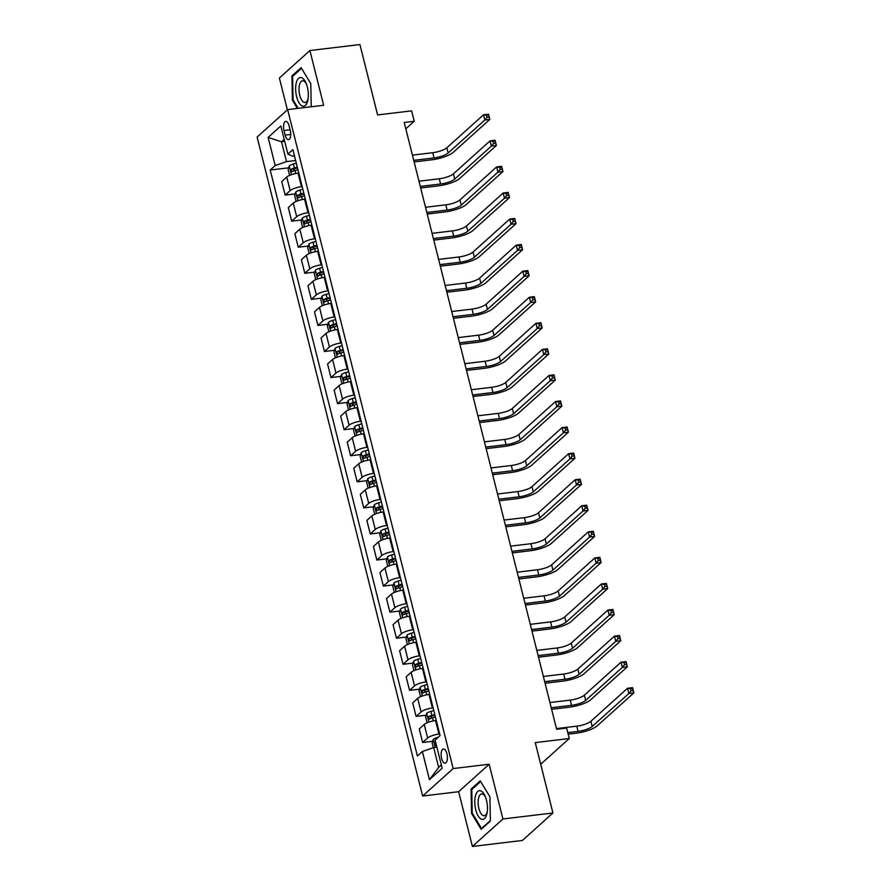 <?xml version="1.0" encoding="UTF-8"?>
<svg xmlns="http://www.w3.org/2000/svg" width="891" height="891" viewBox="0 0 891 891"><rect width="100%" height="100%" fill="white"/><g stroke="black" fill="none" stroke-linecap="round" stroke-linejoin="round"><path stroke-width="1.34" d="M446.914 753.73A7.128 3.029 -96.8 0 0 443.417 749.03A7.128 3.029 -96.8 0 0 441.624 758.486A7.128 3.029 -96.8 0 0 445.121 763.186A7.128 3.029 -96.8 0 0 446.914 753.73M472.397 846.45L522.416 840.458L552.932 812.982L502.925 818.985L489.17 764.244L453.163 768.554L422.635 796.031L458.653 791.709L472.397 846.45L502.925 818.985M453.163 768.554L287.648 109.604L257.12 137.069L422.635 796.031M287.648 109.604L323.656 105.283L309.901 50.542L279.384 78.018L287.37 109.838M309.901 50.542L359.919 44.55L377.595 114.928L411.609 110.852L414.226 121.276L404.224 122.479L556.641 729.306L566.654 728.103L569.271 738.528L535.257 742.604L552.932 812.982M283.995 130.52L285.153 135.109A6.905 2.94 -96.8 0 0 288.528 139.664A6.905 2.94 -96.8 0 0 290.266 130.509L289.118 125.921A6.905 2.94 -96.8 0 0 285.733 121.365A6.905 2.94 -96.8 0 0 283.995 130.52L290.087 129.796M284.207 139.397L281.523 141.803L286.501 161.616L275.196 165.548L270.207 170.036L417.389 756.013L422.379 751.514L433.683 747.582L438.662 767.396L441.346 764.979M275.196 165.548L268.124 137.392L280.832 125.965L287.904 154.11L292.604 156.125L294.464 155.903M422.379 751.514L429.451 779.67L442.159 768.231L435.086 740.087L440.076 735.587L292.894 149.621L287.904 154.11M540.692 764.244L569.271 738.528M405.817 128.839L414.226 121.276M284.708 141.424L281.523 141.803L268.124 137.392M295.634 160.525L286.501 161.616M298.775 173.032L298.04 173.121A8.91 2.317 165.9 0 0 286.746 177.053L281.745 181.541L285.153 195.096L295.166 193.893M302.183 186.587L301.448 186.676A8.91 2.317 165.9 0 0 290.143 190.607L285.153 195.096M305.323 199.105L304.588 199.183A8.91 2.317 165.9 0 0 293.284 203.115L288.294 207.614L291.702 221.168L301.715 219.966M308.72 212.659L307.996 212.737A8.91 2.317 165.9 0 0 296.692 216.669L291.702 221.168M311.872 225.167L311.137 225.256A8.91 2.317 165.9 0 0 299.833 229.187L294.843 233.676L298.251 247.23L308.264 246.027M315.269 238.721L314.545 238.81A8.91 2.317 165.9 0 0 303.241 242.742L298.251 247.23M318.41 251.229L317.686 251.318A8.91 2.317 165.9 0 0 306.381 255.249L301.392 259.738L304.8 273.292L314.801 272.1M321.818 264.783L321.094 264.872A8.91 2.317 165.9 0 0 309.79 268.804L304.8 273.292M324.959 277.301L324.235 277.391A8.91 2.317 165.9 0 0 312.93 281.311L307.941 285.811L311.349 299.365L321.35 298.162M328.367 290.856L327.632 290.945A8.91 2.317 165.9 0 0 316.338 294.865L311.349 299.365M331.508 303.363L330.784 303.452A8.91 2.317 165.9 0 0 319.479 307.384L314.49 311.872L317.887 325.427L327.899 324.224M334.916 316.918L334.181 317.007A8.91 2.317 165.9 0 0 322.887 320.938L317.887 325.427M338.057 329.436L337.333 329.514A8.91 2.317 165.9 0 0 326.028 333.446L321.038 337.945L324.435 351.5L334.448 350.297M341.465 342.99L340.73 343.068A8.91 2.317 165.9 0 0 329.425 347L324.435 351.5M344.605 355.498L343.87 355.587A8.91 2.317 165.9 0 0 332.577 359.519L327.576 364.007L330.984 377.561L340.997 376.358M348.013 369.052L347.278 369.141A8.91 2.317 165.9 0 0 335.974 373.073L330.984 377.561M351.154 381.56L350.419 381.649A8.91 2.317 165.9 0 0 339.115 385.58L334.125 390.069L337.533 403.623L347.546 402.431M354.551 395.114L353.827 395.203A8.91 2.317 165.9 0 0 342.523 399.135L337.533 403.623M357.703 407.632L356.968 407.722A8.91 2.317 165.9 0 0 345.663 411.642L340.674 416.142L344.082 429.696L354.095 428.493M361.1 421.187L360.376 421.276A8.91 2.317 165.9 0 0 349.072 425.196L344.082 429.696M364.252 433.694L363.517 433.783A8.91 2.317 165.9 0 0 352.212 437.715L347.223 442.203L350.631 455.758L360.632 454.555M367.649 447.249L366.925 447.338A8.91 2.317 165.9 0 0 355.62 451.269L350.631 455.758M370.79 459.767L370.066 459.856A8.91 2.317 165.9 0 0 358.761 463.777L353.772 468.276L357.18 481.831L367.181 480.628M374.198 473.321L373.474 473.411A8.91 2.317 165.9 0 0 362.169 477.331L357.18 481.831M377.339 485.829L376.615 485.918A8.91 2.317 165.9 0 0 365.31 489.85L360.32 494.338L363.728 507.892L373.73 506.689M380.747 499.383L380.012 499.472A8.91 2.317 165.9 0 0 368.718 503.404L363.728 507.892M383.887 511.891L383.163 511.98A8.91 2.317 165.9 0 0 371.859 515.911L366.869 520.4L370.266 533.954L380.279 532.762M387.295 525.445L386.56 525.534A8.91 2.317 165.9 0 0 375.267 529.466L370.266 533.954M390.436 537.964L389.701 538.053A8.91 2.317 165.9 0 0 378.408 541.984L373.418 546.473L376.815 560.027L386.828 558.824M393.844 551.518L393.109 551.607A8.91 2.317 165.9 0 0 381.805 555.538L376.815 560.027M396.985 564.025L396.25 564.114A8.91 2.317 165.9 0 0 384.957 568.046L379.956 572.534L383.364 586.089L393.377 584.886M400.393 577.58L399.658 577.669A8.91 2.317 165.9 0 0 388.353 581.6L383.364 586.089M403.534 590.098L402.799 590.187A8.91 2.317 165.9 0 0 391.494 594.108L386.505 598.607L389.913 612.162L399.925 610.959M406.931 603.653L406.207 603.742A8.91 2.317 165.9 0 0 394.902 607.662L389.913 612.162M410.083 616.16L409.348 616.249A8.91 2.317 165.9 0 0 398.043 620.181L393.054 624.669L396.462 638.223L406.474 637.02M413.48 629.714L412.756 629.803A8.91 2.317 165.9 0 0 401.451 633.735L396.462 638.223M416.62 642.233L415.897 642.311A8.91 2.317 165.9 0 0 404.592 646.242L399.602 650.731L403.01 664.285L413.012 663.093M420.029 655.787L419.305 655.865A8.91 2.317 165.9 0 0 408 659.797L403.01 664.285M423.169 668.295L422.445 668.384A8.91 2.317 165.9 0 0 411.141 672.315L406.151 676.804L409.559 690.358L419.561 689.155M426.577 681.849L425.853 681.938A8.91 2.317 165.9 0 0 414.549 685.87L409.559 690.358M429.718 694.356L428.994 694.445A8.91 2.317 165.9 0 0 417.69 698.377L412.7 702.865L416.097 716.42L426.11 715.228M433.126 707.911L432.391 708A8.91 2.317 165.9 0 0 421.098 711.931L416.097 716.42M436.267 720.429L435.543 720.518A8.91 2.317 165.9 0 0 424.239 724.439L419.249 728.938L422.646 742.493L432.658 741.29M439.675 733.984L438.94 734.073A8.91 2.317 165.9 0 0 427.635 737.993L422.646 742.493M436.88 747.204L433.683 747.582M270.207 170.036L288.617 167.831M429.451 779.67L438.662 767.396M311.215 106.775L310.77 83.643L301.125 67.649L291.936 75.924L292.393 100.182L297.371 108.435M489.17 764.244L458.653 791.709M490.373 821.068L489.916 796.81L480.26 780.828L471.072 789.103L471.528 813.36L481.173 829.343L490.373 821.068M293.206 100.082L292.393 100.182M293.317 75.757L291.936 75.924M472.341 813.26L471.528 813.36M472.453 788.936L471.072 789.103M289.586 175.382L288.094 169.479L289.23 165.904A5.903 1.537 -14.1 0 1 293.406 164.011L296.302 163.187M413.736 160.358L434.04 157.919A11.137 2.896 165.9 0 0 448.162 153.007L484.838 120.007L483.523 114.794L488.524 114.193L489.838 119.405L453.163 152.406A16.695 4.332 -14.1 0 1 431.979 159.779L414.126 161.917M297.293 167.14L294.398 167.976A5.903 1.537 165.9 0 0 291.09 169.279L291.713 171.785A5.903 1.537 -14.1 0 1 295.032 170.471L297.917 169.646M293.395 171.016L293.963 168.934A3.007 0.78 -14.1 0 1 294.932 168.611L297.483 167.876M412.422 155.134L432.725 152.706A11.137 2.896 165.9 0 0 446.859 147.795L483.523 114.794L486.497 115.217L487.021 117.3L489.014 117.055L488.491 114.972L486.497 115.217M489.014 117.055L489.838 119.405L484.838 120.007L487.021 117.3M488.491 114.972L488.524 114.193M296.135 201.455L294.643 195.541L295.767 191.966A5.903 1.537 -14.1 0 1 299.955 190.073L302.84 189.248M420.285 186.419L440.588 183.98A11.137 2.896 165.9 0 0 454.711 179.069L491.387 146.068L490.072 140.856L495.073 140.255L496.387 145.478L459.711 178.478A16.695 4.332 -14.1 0 1 438.528 185.84L420.675 187.979M303.842 193.213L300.946 194.038A5.903 1.537 165.9 0 0 297.627 195.341L298.262 197.847A5.903 1.537 -14.1 0 1 301.57 196.543L304.466 195.708M299.944 197.078L300.512 194.995A3.007 0.78 -14.1 0 1 301.481 194.672L304.02 193.948M418.97 181.207L439.274 178.768A11.137 2.896 165.9 0 0 453.408 173.856L490.072 140.856L493.035 141.279L493.569 143.362L495.563 143.128L495.04 141.034L493.035 141.279M495.563 143.128L496.387 145.478L491.387 146.068L493.569 143.362M495.04 141.034L495.073 140.255M302.673 227.517L301.191 221.603L302.316 218.039A5.903 1.537 -14.1 0 1 306.504 216.145L309.389 215.31M426.834 212.481L447.137 210.053A11.137 2.896 165.9 0 0 461.26 205.142L497.935 172.141L496.621 166.929L501.622 166.327L502.936 171.54L466.26 204.54A16.695 4.332 -14.1 0 1 445.066 211.913L427.223 214.052M310.391 219.275L307.495 220.099A5.903 1.537 165.9 0 0 304.176 221.414L304.811 223.919A5.903 1.537 -14.1 0 1 308.119 222.605L311.015 221.781M306.493 223.14L307.061 221.068A3.007 0.78 -14.1 0 1 308.019 220.734L310.569 220.01M425.519 207.269L445.823 204.841A11.137 2.896 165.9 0 0 459.956 199.929L496.621 166.929L499.584 167.341L500.107 169.435L502.112 169.19L501.588 167.107L499.584 167.341M502.112 169.19L502.936 171.54L497.935 172.141L500.107 169.435M501.588 167.107L501.622 166.327M309.222 253.579L307.74 247.676L308.865 244.101A5.903 1.537 -14.1 0 1 313.042 242.207L315.937 241.383M433.382 238.554L453.675 236.115A11.137 2.896 165.9 0 0 467.808 231.203L504.484 198.203L503.17 192.991L508.171 192.389L509.485 197.602L472.809 230.602A16.695 4.332 -14.1 0 1 451.614 237.975L433.772 240.113M316.94 245.348L314.044 246.172A5.903 1.537 165.9 0 0 310.725 247.475L311.36 249.981A5.903 1.537 -14.1 0 1 314.668 248.667L317.564 247.843M313.042 249.213L313.61 247.13A3.007 0.78 -14.1 0 1 314.568 246.807L317.118 246.072M432.068 233.342L452.372 230.903A11.137 2.896 165.9 0 0 466.494 225.991L503.17 192.991L506.133 193.414L506.656 195.497L508.661 195.252L508.137 193.169L506.133 193.414M508.661 195.252L509.485 197.602L504.484 198.203L506.656 195.497M508.137 193.169L508.171 192.389M315.77 279.651L314.289 273.737L315.414 270.173A5.903 1.537 -14.1 0 1 319.591 268.269L322.486 267.445M439.92 264.616L460.224 262.188A11.137 2.896 165.9 0 0 474.357 257.276L511.022 224.276L509.719 219.063L514.72 218.462L516.023 223.674L479.358 256.675A16.695 4.332 -14.1 0 1 458.163 264.037L440.321 266.175M323.478 271.41L320.593 272.234A5.903 1.537 165.9 0 0 317.274 273.548L317.909 276.043A5.903 1.537 -14.1 0 1 321.217 274.74L324.112 273.916M319.591 275.274L320.159 273.203A3.007 0.78 -14.1 0 1 321.116 272.869L323.667 272.145M438.617 259.404L458.921 256.976A11.137 2.896 165.9 0 0 473.043 252.064L509.719 219.063L512.681 219.476L513.205 221.558L515.21 221.324L514.686 219.242L512.681 219.476M515.21 221.324L516.023 223.674L511.022 224.276L513.205 221.558M514.686 219.242L514.72 218.462M307.618 101.184A14.468 6.159 -96.8 0 0 307.963 99.603A14.468 6.159 -96.8 0 0 305.958 82.93A14.468 6.159 -96.8 0 0 296.358 82.54A14.468 6.159 -96.8 0 0 299.042 102.821A14.468 6.159 -96.8 0 0 307.618 101.184M306.404 84.01A10.959 4.667 -96.8 0 0 302.506 80.769A10.959 4.667 -96.8 0 0 299.543 84.578A10.959 4.667 -96.8 0 0 300.078 96.462A10.959 4.667 -96.8 0 0 305.112 102.521A10.959 4.667 -96.8 0 0 308.063 98.701A10.959 4.667 -96.8 0 0 308.13 98.444M298.184 108.334L293.072 99.881L292.627 76.37L301.537 68.362L310.781 83.654M475.761 809.863A14.468 6.159 -96.8 0 0 481.819 819.33A14.468 6.159 -96.8 0 0 487.099 812.781A14.468 6.159 -96.8 0 0 486.486 800.207A14.468 6.159 -96.8 0 0 485.094 796.097A14.468 6.159 -96.8 0 0 476.885 792.455A14.468 6.159 -96.8 0 0 475.761 809.863M485.539 797.178A10.959 4.667 -96.8 0 0 481.641 793.937A10.959 4.667 -96.8 0 0 478.879 808.471A10.959 4.667 -96.8 0 0 484.247 815.699A10.959 4.667 -96.8 0 0 487.266 811.623M490.362 820.622L481.563 828.541L472.208 813.049L471.773 789.549L480.672 781.53L489.916 796.832M482.142 828.474L481.563 828.541M322.319 305.713L320.838 299.81L321.963 296.235A5.903 1.537 -14.1 0 1 326.139 294.342L329.035 293.518M446.469 290.689L466.773 288.25A11.137 2.896 165.9 0 0 480.906 283.338L517.571 250.338L516.268 245.125L521.268 244.524L522.572 249.736L485.907 282.737A16.695 4.332 -14.1 0 1 464.712 290.11L446.87 292.248M330.026 297.471L327.142 298.307A5.903 1.537 165.9 0 0 323.823 299.61L324.447 302.116A5.903 1.537 -14.1 0 1 327.765 300.802L330.661 299.977M326.139 301.347L326.696 299.265A3.007 0.78 -14.1 0 1 327.665 298.942L330.216 298.207M445.166 285.476L465.47 283.037A11.137 2.896 165.9 0 0 479.592 278.126L516.268 245.125L519.23 245.548L519.754 247.631L521.758 247.386L521.235 245.303L519.23 245.548M521.758 247.386L522.572 249.736L517.571 250.338L519.754 247.631M521.235 245.303L521.268 244.524M328.868 331.786L327.387 325.872L328.512 322.297A5.903 1.537 -14.1 0 1 332.688 320.404L335.584 319.579M453.018 316.75L473.321 314.323A11.137 2.896 165.9 0 0 487.455 309.411L524.12 276.399L522.817 271.187L527.817 270.597L529.12 275.809L492.456 308.809A16.695 4.332 -14.1 0 1 471.261 316.171L453.408 318.31M336.575 323.544L333.68 324.369A5.903 1.537 165.9 0 0 330.372 325.672L330.995 328.178A5.903 1.537 -14.1 0 1 334.314 326.874L337.21 326.039M332.688 327.409L333.245 325.338A3.007 0.78 -14.1 0 1 334.214 325.003L336.765 324.279M451.715 311.538L472.018 309.099A11.137 2.896 165.9 0 0 486.141 304.187L522.817 271.187L525.779 271.61L526.303 273.693L528.296 273.459L527.773 271.365L525.779 271.61M528.296 273.459L529.12 275.809L524.12 276.399L526.303 273.693M527.773 271.365L527.817 270.597M335.417 357.848L333.925 351.934L335.061 348.37A5.903 1.537 -14.1 0 1 339.237 346.476L342.133 345.641M459.567 342.812L479.87 340.384A11.137 2.896 165.9 0 0 493.993 335.473L530.668 302.472L529.354 297.26L534.355 296.658L535.669 301.871L499.005 334.871A16.695 4.332 -14.1 0 1 477.81 342.244L459.956 344.383M343.124 349.606L340.228 350.43A5.903 1.537 165.9 0 0 336.921 351.745L337.544 354.25A5.903 1.537 -14.1 0 1 340.863 352.936L343.748 352.112M339.226 353.471L339.794 351.399A3.007 0.78 -14.1 0 1 340.763 351.076L343.313 350.341M458.264 337.6L478.556 335.172A11.137 2.896 165.9 0 0 492.69 330.26L529.354 297.26L532.328 297.672L532.851 299.766L534.845 299.521L534.322 297.438L532.328 297.672M534.845 299.521L535.669 301.871L530.668 302.472L532.851 299.766M534.322 297.438L534.355 296.658M341.966 383.91L340.473 378.007L341.609 374.432A5.903 1.537 -14.1 0 1 345.786 372.538L348.682 371.714M466.116 368.885L486.419 366.446A11.137 2.896 165.9 0 0 500.542 361.534L537.217 328.534L535.903 323.322L540.904 322.72L542.218 327.933L505.542 360.944A16.695 4.332 -14.1 0 1 484.359 368.306L466.505 370.444M349.673 375.679L346.777 376.503A5.903 1.537 165.9 0 0 343.469 377.806L344.093 380.312A5.903 1.537 -14.1 0 1 347.412 379.009L350.297 378.174M345.775 379.544L346.343 377.461A3.007 0.78 -14.1 0 1 347.312 377.138L349.851 376.414M464.801 363.673L485.105 361.234A11.137 2.896 165.9 0 0 499.238 356.322L535.903 323.322L538.877 323.745L539.4 325.828L541.394 325.583L540.87 323.5L538.877 323.745M541.394 325.583L542.218 327.933L537.217 328.534L539.4 325.828M540.87 323.5L540.904 322.72M348.515 409.983L347.022 404.069L348.147 400.505A5.903 1.537 -14.1 0 1 352.335 398.6L355.219 397.776M472.664 394.947L492.968 392.519A11.137 2.896 165.9 0 0 507.09 387.607L543.766 354.607L542.452 349.395L547.453 348.793L548.767 354.005L512.091 387.006A16.695 4.332 -14.1 0 1 490.908 394.368L473.054 396.506M356.222 401.741L353.326 402.565A5.903 1.537 165.9 0 0 350.007 403.879L350.642 406.374A5.903 1.537 -14.1 0 1 353.95 405.071L356.845 404.247M352.324 405.605L352.892 403.534A3.007 0.78 -14.1 0 1 353.861 403.2L356.4 402.476M471.35 389.735L491.654 387.307A11.137 2.896 165.9 0 0 505.787 382.395L542.452 349.395L545.415 349.807L545.938 351.889L547.943 351.655L547.419 349.573L545.415 349.807M547.943 351.655L548.767 354.005L543.766 354.607L545.938 351.889M547.419 349.573L547.453 348.793M355.052 436.044L353.571 430.141L354.696 426.566A5.903 1.537 -14.1 0 1 358.884 424.673L361.768 423.849M479.213 421.02L499.517 418.581A11.137 2.896 165.9 0 0 513.639 413.669L550.315 380.669L549.001 375.456L554.002 374.855L555.316 380.067L518.64 413.068A16.695 4.332 -14.1 0 1 497.445 420.441L479.603 422.579M362.771 427.803L359.875 428.638A5.903 1.537 165.9 0 0 356.556 429.941L357.191 432.447A5.903 1.537 -14.1 0 1 360.499 431.133L363.394 430.308M358.873 431.678L359.441 429.596A3.007 0.78 -14.1 0 1 360.398 429.273L362.949 428.538M477.899 415.807L498.203 413.368A11.137 2.896 165.9 0 0 512.325 408.457L549.001 375.456L551.963 375.879L552.487 377.962L554.492 377.717L553.968 375.634L551.963 375.879M554.492 377.717L555.316 380.067L550.315 380.669L552.487 377.962M553.968 375.634L554.002 374.855M361.601 462.117L360.12 456.203L361.245 452.628A5.903 1.537 -14.1 0 1 365.421 450.735L368.317 449.91M485.762 447.082L506.055 444.654A11.137 2.896 165.9 0 0 520.188 439.742L556.853 406.73L555.55 401.518L560.55 400.928L561.865 406.14L525.189 439.14A16.695 4.332 -14.1 0 1 503.994 446.502L486.152 448.641M369.32 453.875L366.424 454.7A5.903 1.537 165.9 0 0 363.105 456.014L363.74 458.509A5.903 1.537 -14.1 0 1 367.047 457.206L369.943 456.37M365.421 457.74L365.989 455.669A3.007 0.78 -14.1 0 1 366.947 455.334L369.498 454.61M484.448 441.869L504.752 439.43A11.137 2.896 165.9 0 0 518.874 434.518L555.55 401.518L558.512 401.941L559.036 404.024L561.04 403.79L560.517 401.696L558.512 401.941M561.04 403.79L561.865 406.14L556.853 406.73L559.036 404.024M560.517 401.696L560.55 400.928M368.15 488.179L366.669 482.265L367.794 478.701A5.903 1.537 -14.1 0 1 371.97 476.808L374.866 475.972M492.3 473.143L512.603 470.715A11.137 2.896 165.9 0 0 526.737 465.804L563.402 432.803L562.098 427.591L567.099 426.989L568.402 432.202L531.738 465.202A16.695 4.332 -14.1 0 1 510.543 472.575L492.701 474.714M375.857 479.937L372.973 480.761A5.903 1.537 165.9 0 0 369.654 482.076L370.277 484.581A5.903 1.537 -14.1 0 1 373.596 483.267L376.492 482.443M371.97 483.813L372.538 481.73A3.007 0.78 -14.1 0 1 373.496 481.407L376.047 480.672M490.997 467.931L511.3 465.503A11.137 2.896 165.9 0 0 525.423 460.591L562.098 427.591L565.061 428.003L565.585 430.097L567.589 429.852L567.066 427.769L565.061 428.003M567.589 429.852L568.402 432.202L563.402 432.803L565.585 430.097M567.066 427.769L567.099 426.989M374.699 514.241L373.218 508.338L374.343 504.763A5.903 1.537 -14.1 0 1 378.519 502.869L381.415 502.045M498.849 499.216L519.152 496.777A11.137 2.896 165.9 0 0 533.286 491.865L569.95 458.865L568.647 453.653L573.648 453.051L574.951 458.264L538.287 491.275A16.695 4.332 -14.1 0 1 517.092 498.637L499.25 500.775M382.406 506.01L379.51 506.834A5.903 1.537 165.9 0 0 376.202 508.137L376.826 510.643A5.903 1.537 -14.1 0 1 380.145 509.34L383.041 508.505M378.519 509.875L379.076 507.792A3.007 0.78 -14.1 0 1 380.045 507.469L382.595 506.745M497.546 494.004L517.849 491.565A11.137 2.896 165.9 0 0 531.972 486.653L568.647 453.653L571.61 454.076L572.133 456.159L574.138 455.914L573.615 453.831L571.61 454.076M574.138 455.914L574.951 458.264L569.95 458.865L572.133 456.159M573.615 453.831L573.648 453.051M381.248 540.314L379.766 534.4L380.891 530.836A5.903 1.537 -14.1 0 1 385.068 528.942L387.964 528.107M505.397 525.278L525.701 522.85A11.137 2.896 165.9 0 0 539.835 517.938L576.499 484.938L575.185 479.726L580.197 479.124L581.5 484.336L544.835 517.337A16.695 4.332 -14.1 0 1 523.641 524.699L505.787 526.848M388.955 532.072L386.059 532.896A5.903 1.537 165.9 0 0 382.751 534.21L383.375 536.705A5.903 1.537 -14.1 0 1 386.694 535.402L389.59 534.578M385.068 535.937L385.625 533.865A3.007 0.78 -14.1 0 1 386.594 533.531L389.144 532.807M504.094 520.066L524.387 517.638A11.137 2.896 165.9 0 0 538.52 512.726L575.185 479.726L578.159 480.138L578.682 482.22L580.676 481.986L580.152 479.904L578.159 480.138M580.676 481.986L581.5 484.336L576.499 484.938L578.682 482.22M580.152 479.904L580.197 479.124M387.797 566.375L386.304 560.472L387.44 556.897A5.903 1.537 -14.1 0 1 391.617 555.004L394.513 554.18M511.946 551.351L532.25 548.912A11.137 2.896 165.9 0 0 546.372 544L583.048 511L581.734 505.787L586.735 505.186L588.049 510.398L551.373 543.399A16.695 4.332 -14.1 0 1 530.19 550.772L512.336 552.91M395.504 558.134L392.608 558.969A5.903 1.537 165.9 0 0 389.3 560.272L389.924 562.778A5.903 1.537 -14.1 0 1 393.243 561.464L396.127 560.639M391.606 562.009L392.174 559.927A3.007 0.78 -14.1 0 1 393.143 559.604L395.693 558.869M510.632 546.138L530.936 543.699A11.137 2.896 165.9 0 0 545.069 538.788L581.734 505.787L584.708 506.211L585.231 508.293L587.225 508.048L586.701 505.965L584.708 506.211M587.225 508.048L588.049 510.398L583.048 511L585.231 508.293M586.701 505.965L586.735 505.186M394.345 592.448L392.853 586.534L393.989 582.959A5.903 1.537 -14.1 0 1 398.166 581.066L401.061 580.241M518.495 577.413L538.799 574.985A11.137 2.896 165.9 0 0 552.921 570.073L589.597 537.061L588.283 531.849L593.283 531.259L594.598 536.471L557.922 569.472A16.695 4.332 -14.1 0 1 536.738 576.833L518.885 578.972M402.053 584.206L399.157 585.031A5.903 1.537 165.9 0 0 395.849 586.345L396.473 588.84A5.903 1.537 -14.1 0 1 399.792 587.537L402.676 586.701M398.154 588.071L398.723 586A3.007 0.78 -14.1 0 1 399.691 585.665L402.231 584.942M517.181 572.2L537.485 569.761A11.137 2.896 165.9 0 0 551.618 564.861L588.283 531.849L591.256 532.272L591.78 534.355L593.774 534.121L593.25 532.027L591.256 532.272M593.774 534.121L594.598 536.471L589.597 537.061L591.78 534.355M593.25 532.027L593.283 531.259M400.883 618.51L399.402 612.596L400.527 609.032A5.903 1.537 -14.1 0 1 404.714 607.139L407.599 606.303M525.044 603.474L545.348 601.046A11.137 2.896 165.9 0 0 559.47 596.135L596.146 563.134L594.832 557.922L599.832 557.321L601.147 562.533L564.471 595.533A16.695 4.332 -14.1 0 1 543.276 602.906L525.434 605.045M408.601 610.268L405.706 611.092A5.903 1.537 165.9 0 0 402.387 612.407L403.022 614.913A5.903 1.537 -14.1 0 1 406.329 613.598L409.225 612.774M404.703 614.144L405.271 612.061A3.007 0.78 -14.1 0 1 406.24 611.738L408.78 611.003M523.73 598.262L544.033 595.834A11.137 2.896 165.9 0 0 558.167 590.922L594.832 557.922L597.794 558.334L598.318 560.428L600.322 560.183L599.799 558.1L597.794 558.334M600.322 560.183L601.147 562.533L596.146 563.134L598.318 560.428M599.799 558.1L599.832 557.321M407.432 644.583L405.951 638.669L407.076 635.094A5.903 1.537 -14.1 0 1 411.252 633.2L414.148 632.376M531.593 629.547L551.897 627.108A11.137 2.896 165.9 0 0 566.019 622.196L602.695 589.196L601.38 583.984L606.381 583.382L607.695 588.595L571.02 621.606A16.695 4.332 -14.1 0 1 549.825 628.968L531.983 631.106M415.15 636.341L412.255 637.165A5.903 1.537 165.9 0 0 408.936 638.468L409.57 640.974A5.903 1.537 -14.1 0 1 412.878 639.671L415.774 638.836M411.252 640.206L411.82 638.123A3.007 0.78 -14.1 0 1 412.778 637.8L415.329 637.076M530.279 624.335L550.582 621.896A11.137 2.896 165.9 0 0 564.705 616.984L601.38 583.984L604.343 584.407L604.866 586.49L606.871 586.256L606.348 584.162L604.343 584.407M606.871 586.256L607.695 588.595L602.695 589.196L604.866 586.49M606.348 584.162L606.381 583.382M413.981 670.645L412.5 664.731L413.624 661.167A5.903 1.537 -14.1 0 1 417.801 659.273L420.697 658.438M538.142 655.609L558.434 653.181A11.137 2.896 165.9 0 0 572.568 648.269L609.232 615.269L607.929 610.057L612.93 609.455L614.233 614.667L577.568 647.668A16.695 4.332 -14.1 0 1 556.374 655.03L538.532 657.179M421.688 662.403L418.803 663.227A5.903 1.537 165.9 0 0 415.484 664.541L416.119 667.036A5.903 1.537 -14.1 0 1 419.427 665.733L422.323 664.909M417.801 666.268L418.369 664.196A3.007 0.78 -14.1 0 1 419.327 663.862L421.877 663.138M536.827 650.397L557.131 647.969A11.137 2.896 165.9 0 0 571.254 643.057L607.929 610.057L610.892 610.469L611.415 612.551L613.42 612.317L612.897 610.235L610.892 610.469M613.42 612.317L614.233 614.667L609.232 615.269L611.415 612.551M612.897 610.235L612.93 609.455M420.53 696.706L419.048 690.803L420.173 687.228A5.903 1.537 -14.1 0 1 424.35 685.335L427.246 684.511M544.679 681.682L564.983 679.243A11.137 2.896 165.9 0 0 579.117 674.331L615.781 641.331L614.478 636.118L619.479 635.517L620.782 640.729L584.117 673.73A16.695 4.332 -14.1 0 1 562.923 681.103L545.08 683.241M428.237 688.465L425.352 689.3A5.903 1.537 165.9 0 0 422.033 690.603L422.657 693.109A5.903 1.537 -14.1 0 1 425.976 691.795L428.872 690.971M424.35 692.34L424.907 690.258A3.007 0.78 -14.1 0 1 425.876 689.935L428.426 689.2M543.376 676.469L563.68 674.03A11.137 2.896 165.9 0 0 577.802 669.119L614.478 636.118L617.441 636.542L617.964 638.624L619.969 638.379L619.445 636.297L617.441 636.542M619.969 638.379L620.782 640.729L615.781 641.331L617.964 638.624M619.445 636.297L619.479 635.517M427.079 722.779L425.597 716.865L426.722 713.301A5.903 1.537 -14.1 0 1 430.899 711.397L433.794 710.572M551.228 707.744L571.532 705.316A11.137 2.896 165.9 0 0 585.665 700.404L622.33 667.404L621.027 662.18L626.028 661.59L627.331 666.802L590.666 699.803A16.695 4.332 -14.1 0 1 569.472 707.164L551.618 709.303M434.786 714.537L431.89 715.362A5.903 1.537 165.9 0 0 428.582 716.676L429.206 719.171A5.903 1.537 -14.1 0 1 432.525 717.868L435.421 717.043M430.899 718.402L431.456 716.331A3.007 0.78 -14.1 0 1 432.425 715.996L434.975 715.273M549.925 702.531L570.229 700.103A11.137 2.896 165.9 0 0 584.351 695.192L621.027 662.18L623.99 662.603L624.513 664.686L626.518 664.452L625.983 662.369L623.99 662.603M626.518 664.452L627.331 666.802L622.33 667.404L624.513 664.686M625.983 662.369L626.028 661.59M433.338 747.705L432.146 742.927L433.271 739.363A5.903 1.537 -14.1 0 1 437.448 737.47L438.249 737.236M567.779 732.614L578.081 731.377A11.137 2.896 165.9 0 0 592.214 726.466L628.879 693.465L627.565 688.253L632.577 687.652L633.88 692.864L597.215 725.864A16.695 4.332 -14.1 0 1 576.02 733.237L568.168 734.173M435.677 742.448A5.903 1.537 165.9 0 0 435.131 742.738L435.755 745.244A5.903 1.537 -14.1 0 1 436.312 744.954M556.474 728.593L576.767 726.165A11.137 2.896 165.9 0 0 590.9 721.253L627.565 688.253L630.538 688.665L631.062 690.759L633.055 690.514L632.532 688.431L630.538 688.665M633.055 690.514L633.88 692.864L628.879 693.465L631.062 690.759M632.532 688.431L632.577 687.652M301.448 186.676L298.04 173.121M307.996 212.737L304.588 199.183M314.545 238.81L311.137 225.256M321.094 264.872L317.686 251.318M327.632 290.945L324.235 277.391M334.181 317.007L330.784 303.452M340.73 343.068L337.333 329.514M347.278 369.141L343.87 355.587M353.827 395.203L350.419 381.649M360.376 421.276L356.968 407.722M366.925 447.338L363.517 433.783M373.474 473.411L370.066 459.856M380.012 499.472L376.615 485.918M386.56 525.534L383.163 511.98M393.109 551.607L389.701 538.053M399.658 577.669L396.25 564.114M406.207 603.742L402.799 590.187M412.756 629.803L409.348 616.249M419.305 655.865L415.897 642.311M425.853 681.938L422.445 668.384M432.391 708L428.994 694.445M438.94 734.073L435.543 720.518M290.143 190.607L286.746 177.053M296.692 216.669L293.284 203.115M303.241 242.742L299.833 229.187M309.79 268.804L306.381 255.249M316.338 294.865L312.93 281.311M322.887 320.938L319.479 307.384M329.425 347L326.028 333.446M335.974 373.073L332.577 359.519M342.523 399.135L339.115 385.58M349.072 425.196L345.663 411.642M355.62 451.269L352.212 437.715M362.169 477.331L358.761 463.777M368.718 503.404L365.31 489.85M375.267 529.466L371.859 515.911M381.805 555.538L378.408 541.984M388.353 581.6L384.957 568.046M394.902 607.662L391.494 594.108M401.451 633.735L398.043 620.181M408 659.797L404.592 646.242M414.549 685.87L411.141 672.315M421.098 711.931L417.69 698.377M427.635 737.993L424.239 724.439M290.733 134.441L285.153 135.109M289.196 165.993L291.379 174.681M295.032 170.471L295.79 173.489M293.406 164.011L294.398 167.976M432.725 152.706L434.04 157.919M446.859 147.795L448.162 153.007M293.963 168.934L291.09 169.279M295.745 192.055L297.928 200.753M301.57 196.543L302.327 199.551M299.955 190.073L300.946 194.038M439.274 178.768L440.588 183.98M453.408 173.856L454.711 179.069M300.512 194.995L297.627 195.341M302.294 218.128L304.477 226.815M308.119 222.605L308.876 225.623M306.504 216.145L307.495 220.099M445.823 204.841L447.137 210.053M459.956 199.929L461.26 205.142M307.061 221.068L304.176 221.414M308.843 244.19L311.026 252.877M314.668 248.667L315.425 251.685M313.042 242.207L314.044 246.172M452.372 230.903L453.675 236.115M466.494 225.991L467.808 231.203M313.61 247.13L310.725 247.475M315.381 270.263L317.564 278.95M321.217 274.74L321.974 277.747M319.591 268.269L320.593 272.234M458.921 256.976L460.224 262.188M473.043 252.064L474.357 257.276M320.159 273.203L317.274 273.548M321.929 296.324L324.112 305.012M327.765 300.802L328.523 303.82M326.139 294.342L327.142 298.307M465.47 283.037L466.773 288.25M479.592 278.126L480.906 283.338M326.696 299.265L323.823 299.61M328.478 322.386L330.661 331.084M334.314 326.874L335.072 329.882M332.688 320.404L333.68 324.369M472.018 309.099L473.321 314.323M486.141 304.187L487.455 309.411M333.245 325.338L330.372 325.672M335.027 348.459L337.21 357.146M340.863 352.936L341.621 355.955M339.237 346.476L340.228 350.43M478.556 335.172L479.87 340.384M492.69 330.26L493.993 335.473M339.794 351.399L336.921 351.745M341.576 374.521L343.759 383.219M347.412 379.009L348.169 382.016M345.786 372.538L346.777 376.503M485.105 361.234L486.419 366.446M499.238 356.322L500.542 361.534M346.343 377.461L343.469 377.806M348.125 400.594L350.308 409.281M353.95 405.071L354.707 408.078M352.335 398.6L353.326 402.565M491.654 387.307L492.968 392.519M505.787 382.395L507.09 387.607M352.892 403.534L350.007 403.879M354.674 426.655L356.857 435.343M360.499 431.133L361.256 434.151M358.884 424.673L359.875 428.638M498.203 413.368L499.517 418.581M512.325 408.457L513.639 413.669M359.441 429.596L356.556 429.941M361.223 452.717L363.405 461.415M367.047 457.206L367.805 460.213M365.421 450.735L366.424 454.7M504.752 439.43L506.055 444.654M518.874 434.518L520.188 439.742M365.989 455.669L363.105 456.014M367.76 478.79L369.943 487.477M373.596 483.267L374.354 486.286M371.97 476.808L372.973 480.761M511.3 465.503L512.603 470.715M525.423 460.591L526.737 465.804M372.538 481.73L369.654 482.076M374.309 504.852L376.492 513.55M380.145 509.34L380.903 512.347M378.519 502.869L379.51 506.834M517.849 491.565L519.152 496.777M531.972 486.653L533.286 491.865M379.076 507.792L376.202 508.137M380.858 530.925L383.041 539.612M386.694 535.402L387.451 538.409M385.068 528.942L386.059 532.896M524.387 517.638L525.701 522.85M538.52 512.726L539.835 517.938M385.625 533.865L382.751 534.21M387.407 556.986L389.59 565.674M393.243 561.464L394 564.482M391.617 555.004L392.608 558.969M530.936 543.699L532.25 548.912M545.069 538.788L546.372 544M392.174 559.927L389.3 560.272M393.956 583.048L396.139 591.747M399.792 587.537L400.538 590.544M398.166 581.066L399.157 585.031M537.485 569.761L538.799 574.985M551.618 564.861L552.921 570.073M398.723 586L395.849 586.345M400.505 609.121L402.687 617.808M406.329 613.598L407.087 616.617M404.714 607.139L405.706 611.092M544.033 595.834L545.348 601.046M558.167 590.922L559.47 596.135M405.271 612.061L402.387 612.407M407.053 635.183L409.236 643.881M412.878 639.671L413.636 642.678M411.252 633.2L412.255 637.165M550.582 621.896L551.897 627.108M564.705 616.984L566.019 622.196M411.82 638.123L408.936 638.468M413.591 661.256L415.774 669.943M419.427 665.733L420.184 668.74M417.801 659.273L418.803 663.227M557.131 647.969L558.434 653.181M571.254 643.057L572.568 648.269M418.369 664.196L415.484 664.541M420.14 687.317L422.323 696.005M425.976 691.795L426.733 694.813M424.35 685.335L425.352 689.3M563.68 674.03L564.983 679.243M577.802 669.119L579.117 674.331M424.907 690.258L422.033 690.603M426.689 713.39L428.872 722.078M432.525 717.868L433.282 720.875M430.899 711.397L431.89 715.362M570.229 700.103L571.532 705.316M584.351 695.192L585.665 700.404M431.456 716.331L428.582 716.676M433.238 739.452L435.231 747.404M576.767 726.165L578.081 731.377M590.9 721.253L592.214 726.466M435.732 742.66L435.131 742.738"/></g></svg>
